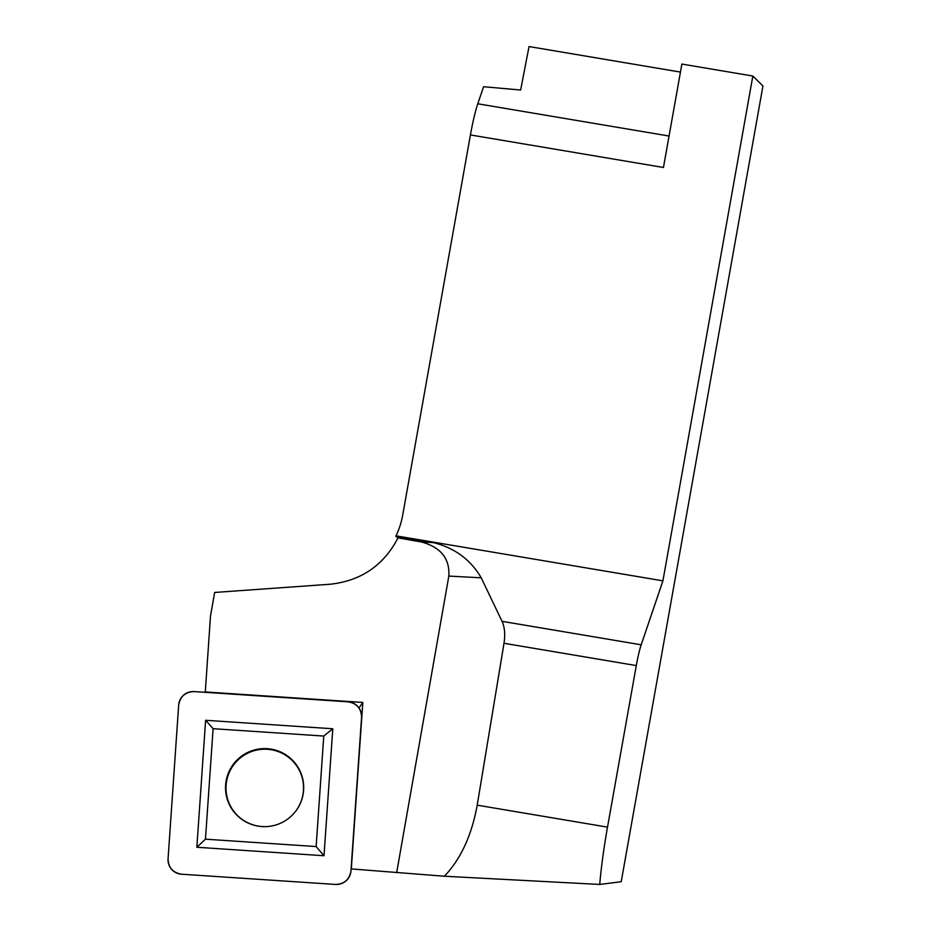 <?xml version="1.0" encoding="UTF-8"?>
<svg xmlns="http://www.w3.org/2000/svg" width="931" height="931" viewBox="0 0 931 931"><rect width="100%" height="100%" fill="white"/><g stroke="black" fill="none" stroke-linecap="round" stroke-linejoin="round"><path stroke-width="1.4" d="M351.092 868.902L444.366 876.234C460.752 859.092 471.703 835.398 477.207 805.164L504.008 643.274C505.358 634.5 504.707 627.191 502.065 621.338L481.211 577.814C470.597 559.589 454.619 547.847 433.252 542.587L395.78 536.221L398.026 537.897L421.254 541.947L433.252 542.587M398.026 537.897C383.63 565.489 360.937 580.944 329.911 584.261L214.654 592.453L210.476 616.241L205.274 692.327M680.445 72.083L529.041 46.55L520.65 90.016L483.573 86.734L477.789 103.783A43.466 4.992 99.6 0 0 470.423 134.937L402.716 515.006A81.695 80.892 134.6 0 1 396.036 535.849L395.78 536.221M599.727 884.45L621.21 881.715L762.943 85.989L752.842 76.039L662.919 580.839L641.203 644.799A28.977 3.328 99.6 0 0 636.292 665.572L607.512 827.135A86.944 9.997 -80.4 0 0 599.727 884.45L444.366 876.234M396.036 535.849L662.919 580.839M752.842 76.039L681.876 64.064L663.454 167.487L470.423 134.937M481.211 577.814L448.835 576.08C449.894 558.484 440.7 547.114 421.254 541.947M205.239 691.942L362.822 702.428L359.005 707.944M351.313 868.949L362.822 702.428M448.835 576.08L396.792 871.928M294.929 812.169A38.799 38.695 -27.1 0 0 280.836 752.644A38.799 38.695 -27.1 0 0 226.582 781.26A38.799 38.695 -27.1 0 0 266.755 826.577M178.682 705.046L168.057 858.813A14.489 14.442 -27.1 0 0 181.498 874.197L335.509 884.438A14.489 14.442 -27.1 0 0 350.952 870.974L361.577 717.219A14.489 14.442 -27.1 0 0 348.124 701.834L194.125 691.582A14.489 14.442 -27.1 0 0 178.682 705.046M268.431 732.371L323.767 736.06L316.133 846.547L205.46 839.18L213.106 728.694L268.431 732.371M261.925 826.553A39.102 38.997 152.9 0 1 226.978 777.187A39.102 38.997 152.9 0 1 282.57 752.923A39.102 38.997 152.9 0 1 261.925 826.553M332.786 728.764L205.623 720.291L196.848 847.268L324.011 855.729L332.786 728.764L323.767 736.06M213.106 728.694L205.623 720.291M196.848 847.268L205.46 839.18M324.011 855.729L316.133 846.547M350.952 870.974L361.577 717.219C361.263 708.456 356.782 703.324 348.124 701.834L194.125 691.582C185.35 691.919 180.207 696.411 178.682 705.046L168.057 858.813C168.371 867.576 172.852 872.696 181.498 874.197L335.509 884.438C344.284 884.101 349.428 879.62 350.952 870.974M477.207 805.164L607.512 827.135M636.292 665.572L504.008 643.274M502.065 621.338L641.203 644.799M477.789 103.783L669.052 136.031"/></g></svg>
